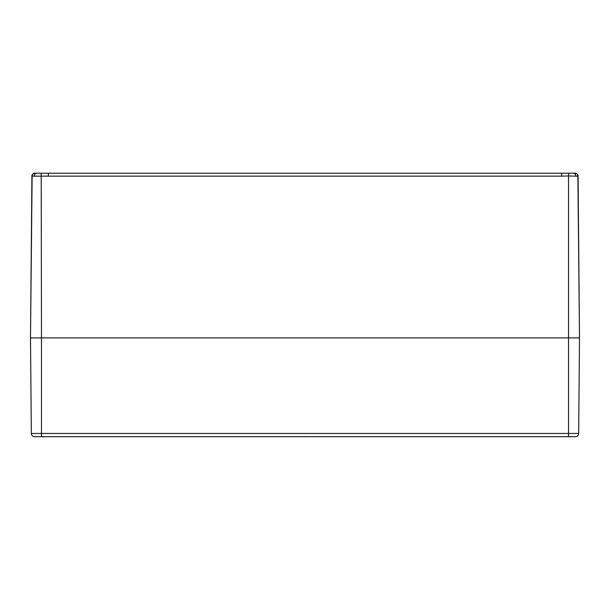 <?xml version="1.0" encoding="UTF-8"?>
<svg xmlns="http://www.w3.org/2000/svg" width="610" height="610" viewBox="0 0 610 610"><rect width="100%" height="100%" fill="white"/><g stroke="black" fill="none" stroke-linecap="round" stroke-linejoin="round"><path stroke-width="0.91" d="M38.514 173.209L48.342 173.209L38.514 173.209M571.738 173.209L573.514 173.209C574.856 173.392 575.604 174.368 575.756 176.145L578.089 176.145L579.5 337.909L577.868 176.145C577.67 174.368 576.709 173.392 574.971 173.209L36.486 173.209C35.144 173.392 34.396 174.368 34.244 176.145L31.911 176.145L30.5 337.909L32.132 176.145C32.33 174.368 33.291 173.392 35.029 173.209L36.486 173.209M52.681 173.209L295.995 173.209M31.941 175.772L32.116 175.078M32.826 174.025L34.061 173.324M33.436 173.583L32.414 174.513L31.911 176.13C32.086 174.422 33.024 173.438 34.739 173.209L35.029 173.209M561.658 176.145L561.658 173.209L568.794 173.209L568.52 175.97L561.658 176.145L34.244 176.145L34.671 174.422M309.666 173.209L300.333 173.209M48.342 173.209L48.342 176.145M575.329 173.209C576.297 172.638 578.577 175.573 578.089 176.137C577.914 174.422 576.976 173.438 575.26 173.209L573.514 173.209M575.939 173.324L577.174 174.025M577.883 175.078L578.059 175.772M562.405 173.209L564.837 173.209M565.722 173.209L568.794 173.209M41.205 173.209L41.48 337.909L568.52 337.909L30.5 337.909L41.48 337.909L41.48 436.729L575.375 436.729A3.294 3.294 0 0 0 578.669 433.458L568.52 433.458L568.52 436.729M575.329 174.422L575.756 176.145L568.52 175.97L568.52 433.458L31.331 433.458A3.294 3.294 0 0 0 34.625 436.729L41.48 436.729M579.5 337.909L568.52 337.909L579.5 337.909L578.669 433.458M31.331 433.458L30.5 337.909L31.331 433.458M41.282 436.722L41.732 436.729M302.606 436.722L303.056 436.729M563.93 436.722L564.38 436.729M45.231 436.729L44.469 436.722L45.231 436.729M42.883 436.722L42.113 436.729M44.347 436.638L44.98 436.699M42.372 436.699L43.005 436.638L42.372 436.699M305.671 436.638L306.304 436.699M304.207 436.722L303.437 436.729M566.995 436.638L567.628 436.699M565.531 436.722L564.761 436.729L565.653 436.638M31.911 176.137L31.911 176.145C31.423 175.573 33.703 172.638 34.671 173.209M45.315 436.76L46.07 436.722L45.315 436.76M307.394 436.722L306.639 436.76L307.394 436.722M568.718 436.722L567.963 436.76L568.718 436.722M303.719 436.783L304.329 436.638L303.719 436.783"/></g></svg>
